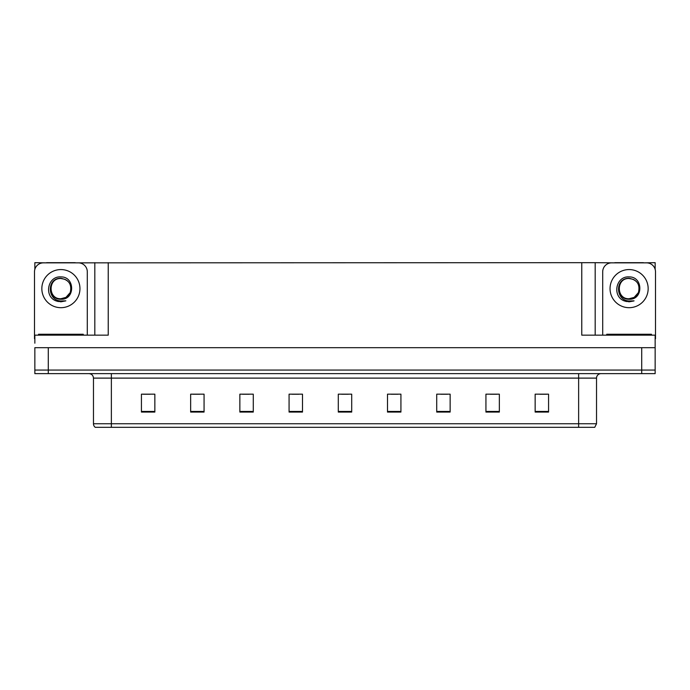 <?xml version="1.0" encoding="UTF-8"?>
<svg xmlns="http://www.w3.org/2000/svg" width="690" height="690" viewBox="0 0 690 690"><rect width="100%" height="100%" fill="white"/><g stroke="black" fill="none" stroke-linecap="round" stroke-linejoin="round"><path stroke-width="1.03" d="M75.21 262.856L581.765 262.674L581.765 335.159L655.146 335.159L655.146 347.682L34.854 347.682L34.854 370.056L48.283 370.056L34.854 370.056L34.854 373.635L48.283 373.635L48.283 370.056L641.717 370.056L48.283 370.056L48.283 347.682M34.854 343.206L34.854 335.159L108.235 335.159L108.235 262.674M46.584 262.856L34.854 262.674L34.854 269.298M48.283 373.635L655.146 373.635L655.146 370.056L641.717 370.056L655.146 370.056L655.146 343.206M643.416 262.856L655.146 262.674L655.146 269.298M94.815 262.674L94.815 335.159M581.765 262.674L595.185 262.674L595.185 335.159M595.185 262.674L614.79 262.856M643.416 262.674L614.79 262.674M46.584 262.674L75.21 262.674M596.531 423.746L594.745 427.326L578.634 427.326L578.634 423.746L596.531 423.746L596.531 378.111A4.476 4.476 0 0 1 601.007 373.635M578.634 427.326L95.255 427.326A4.476 4.476 0 0 1 93.469 423.746L93.469 378.111C93.202 375.395 91.71 373.902 88.993 373.635M548.567 412.068L548.567 394.171L535.147 394.171L535.147 412.068L548.567 412.068M499.353 412.068L499.353 394.171L485.933 394.171L485.933 412.068L499.353 412.068M450.139 412.068L450.139 394.171L436.718 394.171L436.718 412.068L450.139 412.068M400.925 412.068L400.925 394.171L387.504 394.171L387.504 412.068L400.925 412.068M154.853 412.068L154.853 394.171L141.433 394.171L141.433 412.068L154.853 412.068M204.067 412.068L204.067 394.171L190.647 394.171L190.647 412.068L204.067 412.068M253.282 412.068L253.282 394.171L239.861 394.171L239.861 412.068L253.282 412.068M302.496 412.068L302.496 394.171L289.076 394.171L289.076 412.068L302.496 412.068M351.71 412.068L351.71 394.171L338.29 394.171L338.29 412.068L351.71 412.068M105.406 427.326L97.264 427.326M440.789 394.257L447.5 394.257M490.366 394.257L497.076 394.257M539.934 394.257L546.644 394.257M292.068 394.257L298.779 394.257M242.501 394.257L249.211 394.257M192.924 394.257L199.634 394.257M143.356 394.257L150.066 394.257M391.221 394.257L397.932 394.257M341.645 394.257L348.355 394.257M60.901 298.736C65.214 298.572 68.319 296.519 70.208 292.577C72.088 284.573 68.991 279.812 60.901 278.312C46.506 277.811 47.144 300.659 60.901 300.961L65.861 300.849L60.901 301.815L55.968 300.857C43.729 296.321 47.619 275.862 60.901 276.914C75.089 276.5 75.322 300.021 60.901 299.227C47.679 299.676 47.601 277.897 60.901 278.51C47.852 277.88 47.852 299.374 60.901 298.736L65.955 297.381L70.208 292.577A10.109 10.109 0 0 0 64.722 279.269L60.901 278.519M34.854 338.747A8.944 8.944 0 0 0 34.5 338.738L34.5 271.8A8.944 8.944 0 0 1 43.444 262.856L78.35 262.856A8.944 8.944 0 0 1 87.294 271.8L87.294 335.159M56.019 300.875L58.331 301.565L56.019 300.875M60.901 301.815L65.861 300.849L60.901 301.815M629.099 298.736C633.42 298.572 636.525 296.519 638.414 292.577C640.294 284.573 637.198 279.812 629.099 278.312C614.712 277.811 615.351 300.659 629.099 300.961L634.067 300.849L629.099 301.815L624.174 300.857C611.935 296.321 615.825 275.862 629.099 276.914C643.296 276.5 643.529 300.021 629.099 299.227C615.885 299.676 615.808 277.897 629.099 278.51C616.058 277.88 616.058 299.374 629.099 298.736L634.162 297.381L638.414 292.577A10.109 10.109 0 0 0 632.928 279.269L629.099 278.519M602.706 335.159L602.706 271.8A8.944 8.944 0 0 1 611.65 262.856L646.556 262.856A8.944 8.944 0 0 1 655.5 271.8L655.5 338.738A8.944 8.944 0 0 0 655.146 338.747M624.226 300.875L626.537 301.565M629.099 301.815L633.67 300.995M38.528 335.159L38.528 334.262L83.266 334.262L83.266 335.159M606.734 335.159L606.734 334.262L651.472 334.262L651.472 335.159M641.717 347.682L641.717 373.635M578.634 373.635L578.634 378.111L93.469 378.111M596.531 378.111L578.634 378.111L578.634 423.746L111.366 423.746L111.366 427.326M93.469 423.746L111.366 423.746L111.366 373.635M351.71 411.447L338.29 411.447M302.496 411.447L289.076 411.447M253.282 411.447L239.861 411.447M204.067 411.447L190.647 411.447M154.853 411.447L141.433 411.447M400.925 411.447L387.504 411.447M450.139 411.447L436.718 411.447M499.353 411.447L485.933 411.447M548.567 411.447L535.147 411.447M60.901 269.566A19.061 19.061 0 0 1 79.954 288.627A19.061 19.061 0 0 1 60.901 307.688A19.061 19.061 0 0 1 41.84 288.627A19.061 19.061 0 0 1 60.901 269.566M70.208 292.577A10.109 10.109 0 0 0 64.722 279.269M629.099 269.566A19.061 19.061 0 0 1 648.16 288.627A19.061 19.061 0 0 1 629.099 307.688A19.061 19.061 0 0 1 610.046 288.627A19.061 19.061 0 0 1 629.099 269.566M638.414 292.577A10.109 10.109 0 0 0 632.928 279.269M40.762 334.262L40.762 335.159M81.032 334.262L81.032 335.159M608.968 334.262L608.968 335.159M649.238 334.262L649.238 335.159"/></g></svg>
